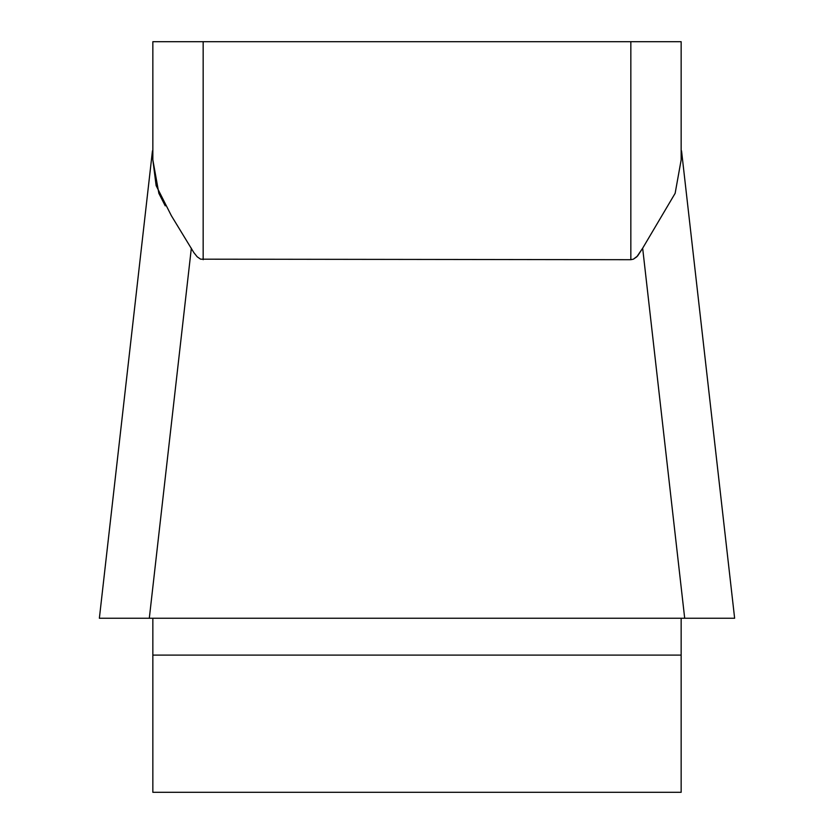 <?xml version="1.0" encoding="UTF-8"?>
<svg xmlns="http://www.w3.org/2000/svg" width="834" height="834" viewBox="0 0 834 834"><rect width="100%" height="100%" fill="white"/><g stroke="black" fill="none" stroke-linecap="round" stroke-linejoin="round"><path stroke-width="1.25" d="M152.851 41.7L630.838 41.7L630.838 259.697L633.392 259.176L637.635 255.944L642.66 248.219L636.79 256.82L633.392 259.176L630.838 259.697L200.608 259.176L197.21 256.82L193.842 252.598L171.366 215.704L156.125 185.596L152.851 159.919L152.851 41.7L152.851 159.919L158.856 193.311L165.226 205.842M152.851 618.255L152.851 792.3L681.149 792.3L681.149 618.255M681.149 159.919L681.149 41.7L681.149 159.919L675.144 193.311L642.66 248.219L684.693 618.255L99.371 618.255M630.838 41.7L681.149 41.7M734.629 618.255L99.486 618.255M191.34 248.219L149.307 618.255L125.267 618.255M734.493 618.255L705.418 618.255M203.162 41.7L203.162 259.697M681.149 655.097L152.851 655.097M734.587 617.879L681.545 150.85M99.413 617.879L152.455 150.85"/></g></svg>
